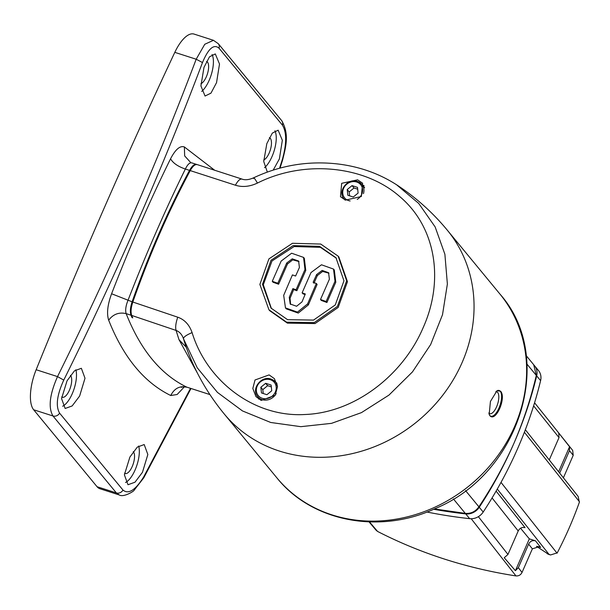 <?xml version="1.0" encoding="UTF-8"?>
<svg xmlns="http://www.w3.org/2000/svg" width="610" height="610" viewBox="0 0 610 610"><rect width="100%" height="100%" fill="white"/><g stroke="black" fill="none" stroke-linecap="round" stroke-linejoin="round"><path stroke-width="0.91" d="M197.556 164.73C195.33 163.96 192.89 165.92 190.236 170.602C168.482 211.243 149.343 255.049 132.82 302.026C130.959 307.669 130.593 312.137 131.714 315.439A540.231 214.552 107.8 0 0 132.728 317.894L131.966 317.535A540.231 214.552 -72.2 0 1 131.005 315.202C129.884 311.901 130.25 307.432 132.111 301.798L111.592 293.753C107.528 304.809 106.559 313.624 108.679 320.204C123.449 357.399 144.135 382.508 170.754 395.524L177.159 394.487L184.426 386.801M132.278 316.811L131.966 317.535M119.278 494.954L99.887 488.724A33.764 13.412 -72.2 0 1 97.059 486.719L116.373 492.926L119.278 494.954C123.334 497.668 134.07 491.286 134.185 490.158L143.792 477.775L190.991 388.509M190.518 388.356L143.625 477.012C135.344 490.234 128.458 494.588 122.976 490.066A5.406 4.804 140.5 0 1 116.373 492.926L52.971 415.974L33.657 409.767A33.764 13.412 -72.2 0 1 36.158 369.729A2701.164 1072.761 -72.2 0 1 174.811 52.353A33.764 13.412 -72.2 0 1 194.079 34.084L213.462 40.313L204.762 44.271L196.184 59.223C156.206 164.997 109.983 270.794 57.523 376.599C49.631 394.54 48.114 407.663 52.971 415.974A5.406 4.804 -39.5 0 0 59.574 413.122C55.541 406.085 56.936 395.074 63.76 380.091C116.258 274.233 162.504 168.383 202.489 62.556C208.33 48.556 213.835 43.76 219.013 48.175A5.406 4.804 -39.5 0 0 218.288 43.691L213.477 40.321M33.657 409.767L97.059 486.719M282.354 159.484L282.605 160.003C285.976 146.377 289.422 134.025 281.69 120.635L281.69 120.635A5.406 4.804 140.5 0 1 282.415 125.126C286.761 132.263 286.738 143.716 282.354 159.484L279.555 168.2M214.636 170.22L184.373 146.949C180.034 145.447 175.428 149.404 170.548 158.806C149.732 201.018 130.082 245.998 111.592 293.753M203.984 67.382L200.911 85.926L205.052 96.029L210.969 93.147L216.55 82.632L219.501 64.019L215.299 53.924L209.504 56.821L203.984 67.382M273.234 170.045L279.388 158.897L282.338 140.3L278.137 130.189L272.334 133.094L266.822 143.64L263.733 161.513L267.325 172.05M129.899 457.05L124.394 474.824L127.986 484.736L134.993 482.213L142.465 472.3L147.841 454.496L144.196 444.553L137.296 447.115L129.899 457.05M67.054 380.785L61.557 398.559L65.148 408.471L72.155 405.947L79.628 396.035L85.004 378.231L81.359 368.287L74.458 370.849L67.054 380.785M209.939 394.594L186.713 387.106C160.743 374.456 140.552 349.957 126.156 313.624L131.005 315.202M191.99 162.939C189.855 162.275 187.644 164.303 185.356 169.031C165.135 210.16 145.996 253.966 127.948 300.44C125.767 305.93 125.172 310.33 126.156 313.624C118.973 312 113.147 314.196 108.679 320.204M132.111 301.798C148.634 254.812 167.773 211.007 189.527 170.373L185.356 169.031C178.013 166.538 173.08 163.129 170.548 158.806M189.527 170.373C192.18 165.691 194.613 163.732 196.847 164.502A540.231 214.552 -72.2 0 1 196.916 164.54M185.501 345.161L183.457 338.733L197.251 367.792L217.442 392.398L242.467 410.926L270.718 422.478L300.829 426.672L331.543 423.348L361.463 412.619L388.974 395.082L412.474 371.887L430.652 344.551L442.509 314.714L447.374 284.054L444.888 254.248L435.143 226.92L418.742 203.458L396.63 184.807C379.504 173.789 360.35 166.896 339.152 164.136C309.392 160.476 280.867 165.035 253.592 177.815C248.971 179.851 245.083 180.263 241.918 179.065L197.32 164.631M500.528 391.17L496.975 390.758L490.432 401.456L489.174 414.457L489.838 415.623C495.694 422.821 506.75 397.507 500.528 391.17M495.716 391.803A11.483 4.56 -72.2 0 1 496.753 391.841A11.483 4.56 -72.2 0 1 497.722 392.527A11.483 4.56 -72.2 0 1 497.112 405.52A11.483 4.56 -72.2 0 1 489.731 413.702A11.483 4.56 -72.2 0 1 488.778 413.031M537.441 546.377L540.673 547.414L539.072 546.72L532.355 548.84L522.046 572.439C520.719 574.963 518.691 576.122 515.961 575.916A522.678 464.828 140.5 0 1 377.567 531.432L376.24 530.38M540.673 547.414L535.466 540.834C532.438 540.117 530.159 541.215 528.634 544.135L532.355 548.84M548.611 554.345L536.525 546.339M535.466 540.834L529.32 538.859L520.597 528.275M534.52 365.71A13.504 12.009 140.5 0 1 534.543 365.741A13.504 12.009 140.5 0 1 536.678 375.867A405.177 360.327 140.5 0 1 479.269 507.261A13.504 12.009 140.5 0 1 465.727 513.902A540.231 480.436 140.5 0 1 433.611 509.274M534.543 365.741L538.47 370.506A13.504 12.009 140.5 0 1 540.605 380.632A405.177 360.327 140.5 0 1 483.196 512.034A13.504 12.009 140.5 0 1 469.654 518.668A540.231 480.436 140.5 0 1 426.901 512.026M377.567 531.432L369.507 521.916M471.21 518.744L515.961 575.916M434.373 508.938L465.3 513.384C470.928 513.803 475.457 511.615 478.896 506.811C492.438 486.505 504.089 465.392 513.864 443.462C523.388 421.22 530.868 398.543 536.304 375.417L533.697 364.719M497.287 489.045L548.924 554.269L550.525 554.963L557.258 552.851A383.141 340.731 140.5 0 0 579.37 502.228L578.135 496.41L525.347 429.737M572.691 450.409L573.209 455.327L563.396 477.798M533.62 405.863L559.019 437.591L558.737 433.001L569.557 446.749L569.473 450.66L559.675 473.093M569.557 446.749L558.623 471.774M559.019 437.591L549.252 459.932M131.714 315.439L176.084 330.429L178.982 339.648L197.48 373.228M190.236 170.602L235.414 185.211C237.953 180.522 240.203 178.501 242.17 179.172M253.478 178.463C253.44 176.877 254.759 178.417 257.428 183.076C303.734 159.698 364.46 165.279 399.962 196.756C436.142 227.355 444.248 280.775 423.157 327.661C403.172 374.784 355.142 412.764 304.825 414.51C254.263 417.507 206.927 381.281 192.097 332.61C189.344 324.741 184.563 319.602 177.754 317.2L132.82 302.026M235.414 185.211C242.322 187.407 249.658 186.698 257.428 183.076M269.65 310.642L287.409 323.14L315.042 323.567L338.184 307.425L347.456 281.713L338.84 256.978M357.628 179.82L341.684 183.32L340.464 196.694L345.481 200.126L361.333 196.512L362.614 183.229L357.628 179.82M269.117 374.906L255.018 379.984L252.814 388.456L255.956 396.63L261.255 400.412L275.24 395.272L277.474 386.763L274.393 378.657L269.117 374.906M177.754 317.2C175.787 322.873 175.23 327.28 176.084 330.429C179.569 331.756 182.024 334.524 183.457 338.733C183.488 337.063 186.37 335.027 192.097 332.61M320.738 244.061L292.464 243.283L268.911 258.892L259.875 284.435L268.957 309.796L286.608 322.171L314.241 322.606L337.391 306.456L346.663 280.752L338.154 256.154L320.738 244.061M319.61 246.356L293.158 245.617L271.015 260.264L262.506 284.268L271.015 308.073L287.577 319.678L313.532 320.09L335.271 304.947L343.964 280.821L335.965 257.717L319.61 246.356M271.412 308.546L263.299 284.763L272.007 260.973L294.111 246.539L320.402 247.325L336.362 258.205M320.509 299.479L321.302 300.44A1350.448 306.128 23.6 0 1 326.922 302.491L335.79 282.224L334.31 270.039L333.517 269.071L334.997 281.263L326.121 301.523A1353.148 306.738 -156.4 0 0 320.509 299.479L329.385 279.22L328.584 272.708L322.156 270.421L316.582 274.584L313.128 282.323A1353.27 306.761 23.6 0 1 316.323 283.475L307.592 303.91L297.466 312.114L285.465 307.89L283.688 295.339L292.419 274.904A1353.27 306.761 23.6 0 1 295.598 276.033L299.403 267.523L298.633 261.05L292.266 258.823L286.708 263.017L277.817 283.261A1353.171 306.746 -156.4 0 0 272.273 281.301L281.164 261.057L291.618 253.219L303.544 257.389L304.969 269.513L296.086 289.758A1353.171 306.746 -156.4 0 0 292.899 288.621L289.254 297.322L290.192 304.009L296.605 306.258L301.996 301.897L305.313 293.982A1353.148 306.738 -156.4 0 0 302.125 292.83L310.993 272.571L321.478 264.786L333.517 269.071M313.921 283.284L317.375 275.545L322.621 271.442L328.958 273.211M285.465 307.89L286.258 308.858L298.26 313.082L308.385 304.878L317.116 284.435L316.323 283.475M272.273 281.301L273.066 282.262A1350.471 306.128 23.6 0 1 278.61 284.222L287.493 263.977L292.724 259.852L299.007 261.553M290.612 304.466L290.047 298.282L293.692 289.582A1350.471 306.128 23.6 0 1 296.872 290.718L305.762 270.474L304.337 258.35L303.551 257.389M302.125 292.83L302.918 293.799A1350.448 306.128 23.6 0 1 305.069 294.569M326.121 301.523L326.922 302.491M277.817 283.261L278.61 284.222M296.086 289.758L296.872 290.718M292.899 288.621L293.692 289.582M364.139 185.829A12.833 11.407 -39.5 0 0 362.21 184.853M275.842 382.539A12.833 11.407 140.5 0 1 276.749 382.943M258.671 399.1A12.833 11.407 140.5 0 1 258.121 397.14M191.571 162.794L196.847 164.502M496.098 491.111L525.042 527.673C522.015 526.956 519.743 528.054 518.218 530.975L507.955 554.452L478.37 516.67M522.046 572.439L518.34 567.704L515.404 570.701L504.234 557.754L507.955 554.452M515.404 570.701L529.32 538.859M518.34 567.704L528.634 544.135M212.074 54.504A21.609 8.586 -72.2 0 1 209.192 80.268A21.609 8.586 -72.2 0 1 201.689 91.431M200.904 83.73A11.781 4.674 107.8 0 0 207.492 73.657A11.781 4.674 107.8 0 0 207.499 62.129A11.781 4.674 107.8 0 0 206.546 61.435M274.912 130.769A21.609 8.586 -72.2 0 1 272.029 156.526A21.609 8.586 -72.2 0 1 264.526 167.697M263.741 159.988A11.781 4.674 107.8 0 0 270.329 149.923A11.781 4.674 107.8 0 0 270.337 138.394A11.781 4.674 107.8 0 0 269.384 137.7A11.781 4.674 107.8 0 0 269.353 137.692M138.691 446.009A21.609 8.586 -72.2 0 1 135.107 469.936A21.609 8.586 -72.2 0 1 125.5 482.495M124.562 473.154A11.781 4.674 107.8 0 0 125.248 473.535A11.781 4.674 107.8 0 0 132.805 465.087A11.781 4.674 107.8 0 0 133.415 451.796A11.781 4.674 107.8 0 0 133.262 451.629M75.853 369.744A21.609 8.586 -72.2 0 1 72.27 393.671A21.609 8.586 -72.2 0 1 62.655 406.229M61.724 396.896A11.781 4.674 107.8 0 0 62.411 397.27A11.781 4.674 107.8 0 0 69.967 388.822A11.781 4.674 107.8 0 0 70.577 375.531A11.781 4.674 107.8 0 0 70.424 375.363M489.113 414.304A13.504 5.36 107.8 0 0 489.746 415.395A13.504 5.36 107.8 0 0 490.882 416.195A13.504 5.36 107.8 0 0 499.567 406.573A13.504 5.36 107.8 0 0 500.284 391.284A13.504 5.36 107.8 0 0 499.148 390.484A13.504 5.36 107.8 0 0 496.753 390.903M347.212 189.565L352.039 185.615L357.49 187.369L358.108 193.065L353.281 197.015L347.83 195.261L347.212 189.565L349.172 191.944L349.599 195.833M357.689 189.184L354.006 188.002L352.039 185.615M354.006 188.002L349.172 191.944M260.844 387.251L265.678 383.309L271.122 385.055L271.74 390.758L266.913 394.7L261.461 392.947L260.844 387.251L262.803 389.637L263.23 393.519M271.32 386.87L267.637 385.688L265.678 383.309M267.637 385.688L262.803 389.637M143.625 477.012L143.769 477.775M282.415 125.126L219.013 48.175M59.574 413.122L122.976 490.066M36.158 369.729L57.523 376.599L63.76 380.091M202.489 62.556L196.184 59.223L174.811 52.353M209.916 394.571L186.713 387.106C179.614 385.657 174.292 388.463 170.754 395.524M190.48 162.313L184.662 155.908L184.373 146.949M396.637 184.807C415.768 197.304 432.665 212.44 447.321 230.199A144.509 128.519 140.5 0 1 462.052 362.683A144.509 128.519 140.5 0 1 279.441 451.072A144.509 128.519 140.5 0 1 224.259 413.992L276.841 477.805A144.509 128.519 -39.5 0 0 514.634 426.497A144.509 128.519 -39.5 0 0 499.903 294.012C556.343 357.468 520.116 473.848 435.082 508.626C379.679 534.543 311.901 521.802 276.841 477.805M547.155 553.705L548.924 554.269M536.678 375.867L540.605 380.632M479.269 507.261L483.196 512.034M469.654 518.668L465.727 513.902M524.386 432.238L579.5 501.847M557.067 553.201L501.008 482.388M569.473 450.66L573.209 455.327M465.529 490.592L478.896 506.811M536.304 375.417L526.994 364.117M186.21 347.189L178.982 339.648M335.79 282.224L334.997 281.263M316.582 274.584L317.375 275.545M307.592 303.91L308.385 304.878M286.708 263.017L287.493 263.977M305.762 270.474L304.969 269.513M290.047 298.282L289.254 297.322M453.375 498.904L465.3 513.384M492.064 497.943L518.218 530.975M357.452 181.452A11.483 10.21 140.5 0 1 361.837 184.395A11.483 10.21 140.5 0 1 363.476 193.644M345.024 199.95A11.483 10.21 140.5 0 1 344.116 198.997L344.841 199.874M357.208 199.409A10.4 9.249 -39.5 0 0 362.607 189.939A10.4 9.249 -39.5 0 0 356.713 182.032A10.4 9.249 -39.5 0 0 343.575 188.399A10.4 9.249 -39.5 0 0 348.607 200.598A10.4 9.249 -39.5 0 0 350.14 200.949M271.084 379.138A11.483 10.21 140.5 0 1 275.468 382.081A11.483 10.21 140.5 0 1 277.458 386.496M276.177 393.549A11.483 10.21 140.5 0 1 262.132 399.634A11.483 10.21 140.5 0 1 257.748 396.683L260.607 400.152M270.344 379.725A10.4 9.249 -39.5 0 0 257.207 386.084A10.4 9.249 -39.5 0 0 262.239 398.284A10.4 9.249 -39.5 0 0 275.377 391.925A10.4 9.249 -39.5 0 0 270.344 379.725M281.69 120.635L218.288 43.691M280.036 168.07L282.621 160.003M187.003 387.228C183.419 386.77 181.551 386.839 181.414 387.426M185.47 345.069C194.239 370.232 207.171 393.206 224.259 413.992M447.321 230.199L499.903 294.012M369.058 521.901L376.233 530.38M534.566 402.783L572.698 450.424M550.525 554.963L548.154 554.2M269.75 310.764L268.957 309.796M338.954 257.123L338.268 256.291M526.201 355.622L534.116 365.23M364.627 187.788L361.837 184.395L357.361 181.391C347.647 177.609 337.139 191.517 344.116 198.997M277.07 384.025L275.468 382.081L270.992 379.077C261.278 375.295 250.771 389.203 257.748 396.683"/></g></svg>

